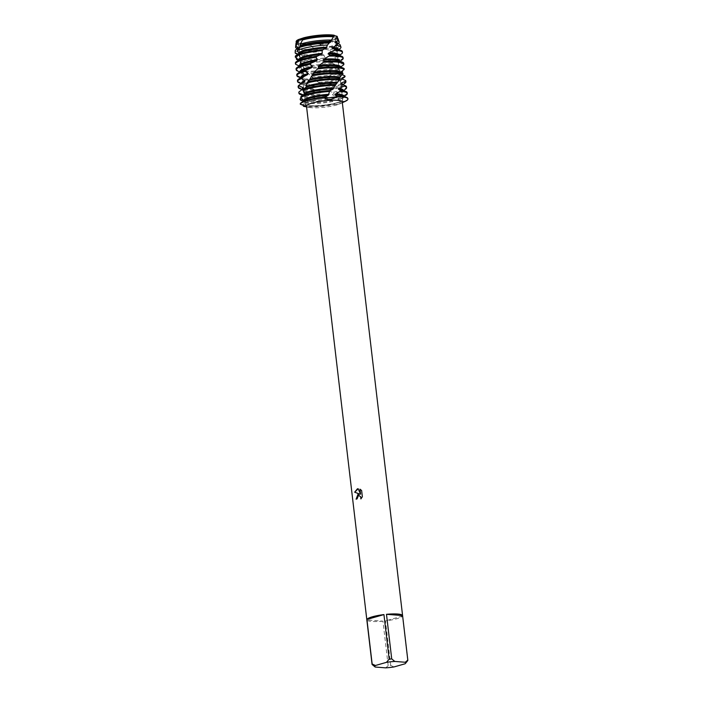 <?xml version="1.0" encoding="UTF-8"?>
<svg xmlns="http://www.w3.org/2000/svg" width="703" height="703" viewBox="0 0 703 703"><rect width="100%" height="100%" fill="white"/><g stroke="black" fill="none" stroke-linecap="round" stroke-linejoin="round"><path stroke-width="0.53" stroke-dasharray="3.52 2.64" d="M304.109 39.113A18.682 3.339 -6.7 0 1 324.013 36.187A18.682 3.339 -6.7 0 1 335.41 37.927A18.682 3.339 -6.7 0 1 333.951 39.465A18.682 3.339 -6.7 0 1 329.61 41.099A18.682 3.339 -6.7 0 1 300.084 43.445A18.682 3.339 -6.7 0 1 298.309 42.285A18.682 3.339 -6.7 0 1 304.109 39.113A18.682 3.339 -6.7 0 1 324.013 36.187A18.682 3.339 -6.7 0 1 335.41 37.927A18.682 3.339 -6.7 0 1 333.951 39.465A18.682 3.339 -6.7 0 1 329.61 41.099A18.682 3.339 -6.7 0 1 300.084 43.445A18.682 3.339 -6.7 0 1 298.309 42.285A18.682 3.339 -6.7 0 1 304.109 39.113M337.335 36.793A20.721 3.708 -6.7 0 1 335.718 38.507A20.721 3.708 -6.7 0 1 330.893 40.317A20.721 3.708 -6.7 0 1 317.378 42.874L309.461 43.533A20.721 3.708 -6.7 0 1 298.142 42.927A20.721 3.708 -6.7 0 1 296.174 41.626M337.071 36.301L334.145 35.528M311.35 100.766A18.682 3.339 -6.7 0 1 331.262 97.84A18.682 3.339 -6.7 0 1 342.651 99.58A18.682 3.339 -6.7 0 1 336.851 102.752A18.682 3.339 -6.7 0 1 316.939 105.67A18.682 3.339 -6.7 0 1 305.55 103.939A18.682 3.339 -6.7 0 1 311.35 100.766A18.682 3.339 -6.7 0 1 331.262 97.84A18.682 3.339 -6.7 0 1 342.651 99.58A18.682 3.339 -6.7 0 1 336.851 102.752A18.682 3.339 -6.7 0 1 316.939 105.67A18.682 3.339 -6.7 0 1 305.55 103.939A18.682 3.339 -6.7 0 1 311.35 100.766M407.74 660.6L402.511 616.039A18.006 3.216 -6.7 0 1 397.002 618.693A18.006 3.216 -6.7 0 1 385.49 620.89L390.719 665.451A18.006 3.216 -6.7 0 1 388.179 665.723L382.95 621.162L366.852 619.905L372.08 664.467M342.247 101.917A18.006 3.216 -6.7 0 1 340.305 103.675A18.006 3.216 -6.7 0 1 336.649 104.975A18.006 3.216 -6.7 0 1 308.784 107.374A18.006 3.216 -6.7 0 1 306.49 106.118M337.563 104.51L344.725 101.584L337.791 102.629L334.777 104.264L337.563 104.51M345.349 101.302A23.999 4.288 -6.7 0 1 344.725 101.584L338.556 100.072L337.862 99.395L340.384 97.445L333.336 95.38L332.519 94.685L334.32 92.928L327.378 90.511L326.464 89.782L327.334 88.209L321.016 85.406L320.085 84.632L319.97 83.235L314.716 79.993L308.019 73.138L305.111 71.223L303.415 67.251L299.786 65.001A23.999 4.288 173.3 0 0 301.903 65.221A23.999 4.288 173.3 0 0 332.009 62.479L338.547 67.62A23.999 4.288 -6.7 0 1 336.403 68.279A23.999 4.288 -6.7 0 1 305.998 72.093M356.096 499.183L356.149 499.192A17.918 3.207 -6.7 0 1 357.194 498.822L357.229 497.619L359.189 495.694M360.964 498.849L362.414 496.749L361.623 490.501M361.685 490.509L359.971 489.174M360.621 494.244L358.24 488.752M300.295 104.229L305.647 104.791L304.461 105.907L305.647 104.791L300.286 104.229M303.186 38.498L298.617 39.509M332.958 101.469A20.325 3.629 -6.7 0 1 309.135 103.438A20.325 3.629 -6.7 0 1 304.496 102.515L304.162 101.54A20.325 3.629 -6.7 0 0 304.68 101.786A20.325 3.629 -6.7 0 0 309.039 102.576A20.325 3.629 -6.7 0 0 332.15 100.757L334.892 104.387A23.999 4.288 -6.7 0 1 303.432 106.258A23.999 4.288 -6.7 0 0 334.892 104.387L337.791 102.629L344.725 101.584M385.622 667.85L388.179 665.723M382.95 621.162A18.006 3.216 -6.7 0 1 366.852 619.905M390.719 665.451L393.988 666.945M402.511 616.039L385.49 620.89M405.025 663.799L406.817 661.769M299.065 39.596L300.234 39.693M295.981 43.393A21.134 3.779 173.3 0 0 301.719 45.431A21.134 3.779 173.3 0 0 310.928 45.414L311.543 44.755L309.461 43.533A20.721 3.708 -6.7 0 1 298.142 42.927A20.721 3.708 -6.7 0 1 296.174 41.486M337.299 36.653A20.721 3.708 -6.7 0 1 335.718 38.507A20.721 3.708 -6.7 0 1 330.893 40.317A20.721 3.708 -6.7 0 1 317.378 42.874L318.406 44.096L319.927 44.509A21.134 3.779 173.3 0 0 331.403 42.206A21.134 3.779 173.3 0 0 337.932 38.463M337.168 37.786A20.782 3.717 -6.7 0 1 336.517 38.366A20.782 3.717 -6.7 0 1 330.972 40.607A20.782 3.717 -6.7 0 1 317.774 43.129M304.162 101.54L304.68 101.786M299.206 66.012L300.647 67.462L297.325 70.098L297.756 71.082L303.415 73.015L303.986 73.938L301.051 76.706L301.728 77.638L307.888 79.219L308.635 80.098L306.332 82.945L307.22 83.815L313.397 85.081L314.267 85.907L312.809 88.771L313.828 89.589L319.575 90.608L320.506 91.39L320.032 94.193L321.113 94.958L325.955 95.819L326.877 96.557L327.449 99.255L328.538 99.967A23.999 4.288 -6.7 0 1 306.139 101.258A23.999 4.288 -6.7 0 1 300.989 100.318M346.245 95.002A23.999 4.288 -6.7 0 1 340.384 97.445L339.567 96.794A23.999 4.288 173.3 0 0 339.742 96.742A23.999 4.288 173.3 0 0 347.194 92.664M303.169 105.793A23.999 4.288 173.3 0 0 306.728 106.267A23.999 4.288 173.3 0 0 334.435 104.035M303.344 105.415L304.496 102.515M300.111 99.07A23.999 4.288 173.3 0 0 306.033 100.406A23.999 4.288 173.3 0 0 327.449 99.255M301.069 97.902L302.931 95.713L302.844 94.703M326.877 96.557A20.325 3.629 -6.7 0 1 308.45 97.568A20.325 3.629 -6.7 0 1 302.931 95.757A20.325 3.629 -6.7 0 1 302.931 95.713M325.955 95.819A20.325 3.629 -6.7 0 1 308.353 96.715A20.325 3.629 -6.7 0 1 303.995 95.924A20.325 3.629 -6.7 0 1 302.835 94.905M321.113 94.958A23.999 4.288 -6.7 0 1 305.454 95.397A23.999 4.288 -6.7 0 1 300.304 94.457M333.354 92.251A23.999 4.288 173.3 0 0 339.057 90.88A23.999 4.288 173.3 0 0 346.509 86.803M345.56 89.14A23.999 4.288 -6.7 0 1 339.154 91.733A23.999 4.288 -6.7 0 1 334.32 92.928M298.837 92.401A23.999 4.288 173.3 0 0 305.348 94.545A23.999 4.288 173.3 0 0 320.032 94.193M320.506 91.39A20.325 3.629 -6.7 0 1 307.765 91.706A20.325 3.629 -6.7 0 1 302.246 89.896A20.325 3.629 -6.7 0 1 302.958 88.771M319.575 90.608A20.325 3.629 -6.7 0 1 307.659 90.854A20.325 3.629 -6.7 0 1 303.301 90.054A20.325 3.629 -6.7 0 1 302.141 89.044M313.828 89.589A23.999 4.288 -6.7 0 1 304.759 89.536A23.999 4.288 -6.7 0 1 299.619 88.596M326.271 87.506A23.999 4.288 173.3 0 0 338.363 85.019A23.999 4.288 173.3 0 0 345.823 80.942M344.865 83.279A23.999 4.288 -6.7 0 1 338.468 85.871A23.999 4.288 -6.7 0 1 327.334 88.209M298.142 86.539A23.999 4.288 173.3 0 0 304.663 88.675A23.999 4.288 173.3 0 0 312.809 88.771M314.267 85.907A20.325 3.629 -6.7 0 1 307.07 85.845A20.325 3.629 -6.7 0 1 301.552 84.035A20.325 3.629 -6.7 0 1 302.448 82.778M313.397 85.081A20.325 3.629 -6.7 0 1 306.974 84.993A20.325 3.629 -6.7 0 1 302.615 84.193A20.325 3.629 -6.7 0 1 301.455 83.182M307.22 83.815A23.999 4.288 -6.7 0 1 304.074 83.666A23.999 4.288 -6.7 0 1 298.924 82.734M318.854 82.453A23.999 4.288 173.3 0 0 337.677 79.149A23.999 4.288 173.3 0 0 344.857 75.862M344.18 77.418A23.999 4.288 -6.7 0 1 337.774 80.01A23.999 4.288 -6.7 0 1 319.935 83.209L318.441 82.154M297.457 80.678A23.999 4.288 173.3 0 0 303.968 82.813A23.999 4.288 173.3 0 0 306.332 82.945M308.635 80.098A20.325 3.629 -6.7 0 1 306.385 79.984A20.325 3.629 -6.7 0 1 300.866 78.174A20.325 3.629 -6.7 0 1 301.763 76.917M307.888 79.219A20.325 3.629 -6.7 0 1 306.28 79.123A20.325 3.629 -6.7 0 1 301.93 78.332A20.325 3.629 -6.7 0 1 300.77 77.312M301.728 77.638A23.999 4.288 -6.7 0 1 298.239 76.864M311.622 77.04A23.999 4.288 173.3 0 0 336.992 73.288A23.999 4.288 173.3 0 0 342.194 71.39M342.695 72.04A23.999 4.288 -6.7 0 1 337.089 74.149A23.999 4.288 -6.7 0 1 312.642 77.848M305.111 71.223A23.999 4.288 173.3 0 0 336.298 67.426A23.999 4.288 173.3 0 0 337.809 66.97M335.032 64.702A20.325 3.629 -6.7 0 1 305.005 68.253A20.325 3.629 -6.7 0 1 304.03 68.165M334.373 64.026A20.325 3.629 -6.7 0 1 304.909 67.4A20.325 3.629 -6.7 0 1 303.415 67.251M332.923 63.147A23.999 4.288 -6.7 0 1 302.009 66.082A23.999 4.288 -6.7 0 1 300.48 65.933M299.786 65.001L300.401 61.75L299.988 60.792L298.476 60.177M310.928 45.414L314.215 48.982L316.956 49.351L317.888 50.106L317.396 51.899L319.786 53.867L323.318 54.447L325.173 57.822L330.067 60.01A20.325 3.629 -6.7 0 1 304.32 62.391A20.325 3.629 -6.7 0 1 300.401 61.75M329.259 59.316A20.325 3.629 -6.7 0 1 304.214 61.539A20.325 3.629 -6.7 0 1 299.988 60.792M326.21 58.516A23.999 4.288 -6.7 0 1 301.315 60.212A23.999 4.288 -6.7 0 1 296.455 59.386M296.016 58.402A23.999 4.288 173.3 0 0 301.218 59.36A23.999 4.288 173.3 0 0 325.173 57.822M296.341 57.91L298.248 55.054L298.063 54.061A20.325 3.629 -6.7 0 0 299.17 54.878L297.773 54.324M324.215 55.168A20.325 3.629 -6.7 0 1 303.626 56.53A20.325 3.629 -6.7 0 1 298.248 55.054M323.318 54.447A20.325 3.629 -6.7 0 1 303.529 55.669A20.325 3.629 -6.7 0 1 299.17 54.878M319.786 53.867A23.111 4.13 -6.7 0 1 301.332 54.676A23.111 4.13 -6.7 0 1 296.376 53.771M343.732 64.764L343.503 64.096L338.547 63.226L338.134 62.549L341.394 60.265L340.902 59.623L335.094 58.586L334.479 57.901L337.299 55.845L330.366 53.903L329.584 53.217L331.473 51.758L328.811 50.08A22.637 4.051 173.3 0 0 333.213 48.99A22.637 4.051 173.3 0 0 340.199 44.992M339.944 48.648A23.111 4.13 -6.7 0 1 333.784 51.143A23.111 4.13 -6.7 0 1 331.473 51.758M295.278 50.3A22.637 4.051 173.3 0 0 301.42 52.444A22.637 4.051 173.3 0 0 317.396 51.899M317.888 50.106A20.325 3.629 -6.7 0 1 302.94 50.66A20.325 3.629 -6.7 0 1 297.422 48.85A20.325 3.629 -6.7 0 1 297.694 48.147M316.956 49.351A20.325 3.629 -6.7 0 1 302.835 49.808A20.325 3.629 -6.7 0 1 298.485 49.017A20.325 3.629 -6.7 0 1 297.325 47.997M314.215 48.982A21.951 3.928 -6.7 0 1 301.561 49.228A21.951 3.928 -6.7 0 1 296.851 48.366M338.231 43.507A21.951 3.928 -6.7 0 1 332.378 45.88A21.951 3.928 -6.7 0 1 324.804 47.584L319.927 44.509M311.543 44.755A20.325 3.629 -6.7 0 1 302.255 44.799A20.325 3.629 -6.7 0 1 296.736 42.988A20.325 3.629 -6.7 0 1 297.624 41.732M310.638 43.946A20.325 3.629 -6.7 0 1 302.149 43.946A20.325 3.629 -6.7 0 1 297.791 43.147A20.325 3.629 -6.7 0 1 296.631 42.136M309.671 43.823A20.782 3.717 -6.7 0 1 301.78 43.779A20.782 3.717 -6.7 0 1 297.325 42.962A20.782 3.717 -6.7 0 1 296.534 42.532M303.599 100.344L303.643 101.355L300.269 103.719M298.626 53.727L295.392 56.02M298.696 59.711L298.828 60.713L295.409 63.173L295.568 64.201M328.538 99.967L332.141 100.757M342.018 73.182L340.814 72.813L340.867 72.084M344.224 68.736L340.48 67.936L340.577 67.022M328.811 50.08L324.672 49.105L323.784 48.393L324.804 47.584M330.067 60.01L332.009 62.479M338.547 67.62L338.776 69.342L341.781 71.214M340.806 73.34A20.325 3.629 -6.7 0 1 340.243 73.833L341.473 72.971L340.806 73.34L341.043 74.035L342.247 74.738M337.686 43.261A20.325 3.629 -6.7 0 1 336.799 44.517A20.325 3.629 -6.7 0 1 323.784 48.393M336.632 43.094A20.325 3.629 -6.7 0 1 337.791 44.113A20.325 3.629 -6.7 0 1 324.672 49.105M338.38 49.122A20.325 3.629 -6.7 0 1 337.484 50.379A20.325 3.629 -6.7 0 1 329.584 53.217M337.317 48.964A20.325 3.629 -6.7 0 1 338.477 49.975A20.325 3.629 -6.7 0 1 330.366 53.903M336.57 55.203A23.999 4.288 173.3 0 0 342.379 51.627M341.421 53.964A23.999 4.288 -6.7 0 1 337.299 55.845M339.066 54.983A20.325 3.629 -6.7 0 1 338.169 56.24A20.325 3.629 -6.7 0 1 334.479 57.901M298.828 60.713A20.325 3.629 -6.7 0 1 298.801 60.581A20.325 3.629 -6.7 0 1 299.698 59.324M338.011 54.825A20.325 3.629 -6.7 0 1 339.162 55.836A20.325 3.629 -6.7 0 1 335.103 58.577M340.902 59.623A23.999 4.288 173.3 0 0 343.064 57.488M342.115 59.825A23.999 4.288 -6.7 0 1 341.394 60.265M300.286 66.486A20.325 3.629 -6.7 0 1 299.39 65.59M339.751 60.845A20.325 3.629 -6.7 0 1 338.864 62.101A20.325 3.629 -6.7 0 1 338.134 62.549M300.647 67.462A20.325 3.629 -6.7 0 1 299.487 66.442A20.325 3.629 -6.7 0 1 300.383 65.186M338.697 60.686A20.325 3.629 -6.7 0 1 339.857 61.706A20.325 3.629 -6.7 0 1 338.547 63.226M296.077 68.947A23.999 4.288 173.3 0 0 297.325 70.098M343.503 64.096A23.999 4.288 173.3 0 0 343.758 63.349M338.319 68.666A20.325 3.629 -6.7 0 1 308.142 73.384M303.415 73.015A20.325 3.629 -6.7 0 1 301.236 72.471A20.325 3.629 -6.7 0 1 300.076 71.451M340.445 66.715A20.325 3.629 -6.7 0 1 340.305 67.242M338.776 69.342A20.325 3.629 -6.7 0 1 308.916 74.254M303.986 73.938A20.325 3.629 -6.7 0 1 300.181 72.304A20.325 3.629 -6.7 0 1 301.069 71.047M339.382 66.548A20.325 3.629 -6.7 0 1 340.542 67.567A20.325 3.629 -6.7 0 1 340.489 67.936M296.771 74.817A23.999 4.288 173.3 0 0 301.051 76.706M340.243 73.833A20.325 3.629 -6.7 0 1 313.828 79.175M341.043 74.035A20.325 3.629 -6.7 0 1 314.716 79.993M340.076 72.418A20.325 3.629 -6.7 0 1 340.814 72.813M341.825 78.437A20.325 3.629 -6.7 0 1 340.929 79.694A20.325 3.629 -6.7 0 1 320.085 84.632M341.72 78.868A20.325 3.629 -6.7 0 1 341.922 79.29A20.325 3.629 -6.7 0 1 321.016 85.397M342.51 84.298A20.325 3.629 -6.7 0 1 341.614 85.555A20.325 3.629 -6.7 0 1 326.464 89.782M341.447 84.14A20.325 3.629 -6.7 0 1 342.607 85.16A20.325 3.629 -6.7 0 1 327.378 90.511M343.196 90.16A20.325 3.629 -6.7 0 1 342.308 91.416A20.325 3.629 -6.7 0 1 332.519 94.685M342.141 90.002A20.325 3.629 -6.7 0 1 343.301 91.021A20.325 3.629 -6.7 0 1 333.336 95.38M344.461 101.241A23.999 4.288 173.3 0 0 347.888 98.525M342.827 95.872A20.325 3.629 -6.7 0 1 343.987 96.882A20.325 3.629 -6.7 0 1 338.556 100.072M303.643 101.355A20.325 3.629 -6.7 0 1 304.513 100.371M343.89 96.03A20.325 3.629 -6.7 0 1 342.994 97.286A20.325 3.629 -6.7 0 1 337.862 99.395M337.001 37.391A20.325 3.629 -6.7 0 1 336.104 38.647A20.325 3.629 -6.7 0 1 317.475 43.349M336.456 37.479A20.325 3.629 -6.7 0 1 337.097 38.252A20.325 3.629 -6.7 0 1 318.406 44.096M333.951 39.465L335.718 38.507L333.951 39.465M335.41 37.927L342.651 99.58L335.41 37.927M340.305 103.675L342.335 102.717M309.171 80.511C307.035 83.639 305.462 88.139 304.443 94.017L305.946 106.707M308.784 107.374L306.578 106.918M298.309 42.285L305.55 103.939L298.309 42.285M300.084 43.445L298.142 42.927L300.084 43.445M302.87 95.204L302.931 95.757M303.995 95.924L302.624 95.38M302.185 89.351L302.246 89.896M303.301 90.054L301.956 89.527M301.49 83.455L301.552 84.035M302.615 84.193L301.218 83.639M300.796 77.585L300.866 78.174M301.93 78.332L300.533 77.778M298.485 49.017L297.246 48.525M296.666 42.417L296.736 42.988M297.791 43.147L297.325 42.962M332.343 38.797L333.538 36.767M318.468 68.059L317.466 69.184M313.45 74.096L310.752 77.936M313.617 78.411L310.005 75.168M308.019 73.138C298.415 62.778 296.648 51.653 302.712 39.746M334.584 85.88L336.104 83.991M337.73 81.636C339.962 77.075 340.77 74.43 340.164 73.718C339.681 70.467 338.178 67.752 335.639 65.555M331.535 62.163L333.319 63.525M336.799 44.517L338.029 43.648M337.721 43.533L337.791 44.113M337.484 50.379L338.714 49.518M338.407 49.395L338.477 49.975M338.169 56.24L339.4 55.379M298.731 60.001L298.801 60.581M339.101 55.256L339.162 55.836M338.864 62.101L340.094 61.24M299.425 65.862L299.487 66.442M339.786 61.117L339.857 61.706M301.236 72.471L299.838 71.917M300.111 71.724L300.181 72.304M340.472 66.987L340.542 67.567M340.929 79.694L341.948 78.982M341.614 85.555L342.844 84.694M342.546 84.571L342.607 85.16M342.308 91.416L343.539 90.555M343.231 90.441L343.301 91.021M343.916 96.302L343.987 96.882M342.994 97.286L344.224 96.425M337.036 37.725L337.097 38.252"/><path stroke-width="1.05" d="M334.145 35.528L337.071 36.31A20.721 3.708 -6.7 0 1 337.335 36.793M296.174 41.626A20.721 3.708 -6.7 0 1 298.617 39.509L303.731 37.804A20.721 3.708 -6.7 0 1 334.259 35.264L333.609 36.661A20.325 3.629 -6.7 0 0 331.588 36.442A20.325 3.629 -6.7 0 0 302.756 39.623L302.545 40.018M303.441 38.208L303.555 38.138A20.782 3.717 -6.7 0 1 331.79 35.229A20.782 3.717 -6.7 0 1 334.153 35.502M360.885 498.937L360.701 496.819L359.154 495.685L358.231 495.914L357.133 498.822A18.006 3.216 173.3 0 0 356.096 499.183L358.029 494.235L359.628 494.06L354.646 492.197L357.396 488.849L358.187 488.743L360.56 494.235L359.971 489.174L361.623 490.501L362.361 496.749L360.885 498.928M372.423 616.777A18.006 3.216 -6.7 0 1 383.943 614.589L389.172 659.15A18.006 3.216 -6.7 0 1 391.712 658.878L386.483 614.317A18.006 3.216 -6.7 0 1 402.582 615.564L407.81 660.126A18.006 3.216 -6.7 0 1 407.828 660.196A18.006 3.216 -6.7 0 1 407.74 660.6L405.517 663.36A15.598 2.786 -6.7 0 1 405.025 663.799L393.988 666.945A15.598 2.786 -6.7 0 1 385.622 667.85L375.191 667.033A15.598 2.786 -6.7 0 1 375.05 666.936A15.598 2.786 -6.7 0 1 375.42 665.495L372.151 664.001L366.922 619.44A18.006 3.216 -6.7 0 1 372.423 616.777M375.191 667.033L372.08 664.467A18.006 3.216 -6.7 0 1 372.072 664.397L306.49 106.118A18.006 3.216 -6.7 0 1 312.079 103.06A18.006 3.216 -6.7 0 1 331.262 100.239A18.006 3.216 -6.7 0 1 342.247 101.917L407.828 660.196M341.096 91.408A23.999 4.288 -6.7 0 1 347.3 93.525L347.194 92.664A23.999 4.288 173.3 0 0 345.832 91.469A23.999 4.288 173.3 0 0 341.658 90.617L335.366 94.088L334.813 94.94L337.449 96.232L337.115 96.663C330.928 100.195 326.605 100.45 324.145 97.436L328.863 97.858L337.115 96.663A23.999 4.288 -6.7 0 1 345.349 101.302L342.335 102.717M300.286 104.229L300.295 104.229A23.999 4.288 -6.7 0 1 307.712 100.485A23.999 4.288 -6.7 0 1 324.145 97.436L324.514 96.961A23.999 4.288 173.3 0 0 307.668 100.054A23.999 4.288 173.3 0 0 301.262 102.647A23.999 4.288 173.3 0 0 300.269 103.719L300.295 104.229C306.411 106.548 307.466 107.225 303.432 106.258L304.461 105.907L303.432 106.258L303.344 105.415M358.187 488.752L354.699 492.197L359.628 494.06M359.312 494.016L356.149 499.165M359.154 495.685L360.753 496.819L360.964 498.849M360.024 489.209L360.56 494.235M305.946 106.707L303.432 106.258M407.81 660.126L405.253 662.252A15.598 2.786 -6.7 0 1 405.517 663.36M405.253 662.252L394.822 661.444L391.712 658.878M389.172 659.15L386.457 662.349A15.598 2.786 -6.7 0 1 394.822 661.444M386.457 662.349L375.42 665.495M386.483 614.317L402.582 615.564M366.922 619.44L383.943 614.589M296.534 42.532A20.782 3.717 -6.7 0 1 296.139 41.776L296.174 41.486A20.721 3.708 -6.7 0 1 298.617 39.509L299.065 39.596M300.234 39.693L303.186 38.498M334.057 35.668L337.071 36.301A20.721 3.708 -6.7 0 1 337.299 36.653L337.396 36.934A20.782 3.717 -6.7 0 1 337.168 37.786M337.071 36.31L337.132 36.547A20.782 3.717 -6.7 0 1 337.396 36.934M300.453 100.072A23.999 4.288 -6.7 0 0 300.989 100.318L303.283 101.232L300.453 100.072L300.111 99.07L301.069 97.902M335.366 94.088A20.325 3.629 -6.7 0 1 338.371 94.22A20.325 3.629 -6.7 0 1 343.89 96.03L343.916 96.302M334.813 94.94A20.325 3.629 -6.7 0 1 338.468 95.072A20.325 3.629 -6.7 0 1 342.827 95.872L346.517 97.33A23.999 4.288 173.3 0 0 341.368 96.39A23.999 4.288 173.3 0 0 337.449 96.232M300.743 97.594A23.999 4.288 -6.7 0 1 307.079 95.046A23.999 4.288 -6.7 0 1 329.54 91.452L330.401 90.538A23.999 4.288 173.3 0 0 306.974 94.193A23.999 4.288 173.3 0 0 300.972 96.522L300.743 97.594L303.599 100.344L303.643 101.355M347.3 93.525A23.999 4.288 -6.7 0 1 346.245 95.002L344.224 96.425M300.295 104.229A23.999 4.288 -6.7 0 1 307.712 100.485A23.999 4.288 -6.7 0 1 324.145 97.436L328.863 97.858L337.115 96.663A23.999 4.288 -6.7 0 1 347.941 98.956A23.999 4.288 -6.7 0 1 344.725 101.584M302.931 95.713L302.844 94.703L298.933 93.095L298.872 92.049A23.999 4.288 173.3 0 0 298.837 92.401L298.933 93.262A23.999 4.288 -6.7 0 1 298.933 93.095M302.87 95.204L302.835 94.905A20.325 3.629 -6.7 0 1 302.844 94.703M302.624 95.38L300.304 94.457A23.999 4.288 -6.7 0 1 298.933 93.262M303.002 90.292A23.999 4.288 -6.7 0 1 306.385 89.184A23.999 4.288 -6.7 0 1 335.059 85.362L335.797 84.501A23.999 4.288 173.3 0 0 306.288 88.323A23.999 4.288 173.3 0 0 303.468 89.228L303.002 90.292L304.25 93.323L304.056 94.351L300.972 96.522M346.614 87.655L346.509 86.803A23.999 4.288 173.3 0 0 345.138 85.608A23.999 4.288 173.3 0 0 344.514 85.388L344.198 86.126A23.999 4.288 -6.7 0 1 346.614 87.655A23.999 4.288 -6.7 0 1 345.56 89.14L343.539 90.555M298.872 92.058L303.002 88.736L303.151 87.708L299.311 85.898L299.531 84.843A23.999 4.288 173.3 0 0 299.197 85.054A23.999 4.288 173.3 0 0 298.142 86.539L298.248 87.392A23.999 4.288 -6.7 0 1 299.311 85.898M311.886 75.854L309.171 80.511L306.842 83.007L306.385 86.241A20.325 3.629 -6.7 0 1 336.992 82.488A20.325 3.629 -6.7 0 1 337.37 82.523L340.155 78.877L339.848 77.163L343.055 73.639L340.076 72.418A20.325 3.629 -6.7 0 0 335.718 71.618A20.325 3.629 -6.7 0 0 313.476 73.27L311.886 75.854A23.999 4.288 -6.7 0 1 338.714 73.797A23.999 4.288 -6.7 0 1 342.739 74.377M306.385 86.241L305.981 87.277A20.325 3.629 -6.7 0 1 336.904 83.332L335.797 84.509M302.185 89.351L302.141 89.044A20.325 3.629 -6.7 0 1 303.151 87.708M306.842 83.007A23.999 4.288 -6.7 0 1 339.408 79.659A23.999 4.288 -6.7 0 1 339.602 79.676M301.956 89.527L299.619 88.596A23.999 4.288 -6.7 0 1 298.248 87.392M345.92 81.794L345.823 80.942A23.999 4.288 173.3 0 0 345.63 80.493L345.586 81.197A23.999 4.288 -6.7 0 1 345.92 81.794A23.999 4.288 -6.7 0 1 344.865 83.279L342.844 84.694M309.232 80.212A20.325 3.629 -6.7 0 1 336.403 77.479A20.325 3.629 -6.7 0 1 339.567 77.919M340.155 78.877A23.999 4.288 173.3 0 0 339.303 78.806A23.999 4.288 173.3 0 0 307.51 81.952M299.531 84.843L304.627 81.671L304.988 80.634L301.517 78.604L301.974 77.541A23.999 4.288 173.3 0 0 298.511 79.193A23.999 4.288 173.3 0 0 297.457 80.678L297.554 81.53A23.999 4.288 -6.7 0 1 301.517 78.604M299.197 85.054L302.448 82.778A20.325 3.629 -6.7 0 1 304.627 81.671M309.803 79.193A20.325 3.629 -6.7 0 1 336.306 76.627A20.325 3.629 -6.7 0 1 339.848 77.163M301.49 83.455L301.455 83.182A20.325 3.629 -6.7 0 1 304.988 80.634M301.218 83.639L298.924 82.734A23.999 4.288 -6.7 0 1 297.554 81.53M342.247 74.738L344.857 75.862L345.085 76.53A23.999 4.288 -6.7 0 1 344.18 77.418L341.948 78.982M343.055 73.639A23.999 4.288 173.3 0 0 338.618 72.936A23.999 4.288 173.3 0 0 312.694 74.826M301.974 77.541L307.624 74.597L308.151 73.569L305.304 71.319L305.963 70.265A23.999 4.288 173.3 0 0 304.223 70.739A23.999 4.288 173.3 0 0 297.817 73.332A23.999 4.288 173.3 0 0 296.771 74.817L296.868 75.669A23.999 4.288 -6.7 0 1 304.32 71.592A23.999 4.288 -6.7 0 1 305.304 71.319M298.511 79.193L301.763 76.917A20.325 3.629 -6.7 0 1 307.624 74.597M336.948 45.414A23.111 4.13 -6.7 0 1 340.929 47.057L340.199 44.992A22.637 4.051 173.3 0 0 338.951 44.017A22.637 4.051 173.3 0 0 337.414 43.577L336.948 45.414L332.545 47.286L332.044 48.103L335.059 49.43L334.435 50.247L328.688 53.041L328.055 53.911L330.269 55.203L324.057 59.14L323.336 60.063L324.61 61.381L319.057 65.564L318.327 66.53L318.573 67.936L314.153 72.277A20.325 3.629 -6.7 0 1 335.612 70.766A20.325 3.629 -6.7 0 1 340.867 72.084L344.171 69.43L344.224 68.736A23.999 4.288 173.3 0 0 343.073 68.015A23.999 4.288 173.3 0 0 337.932 67.075A23.999 4.288 173.3 0 0 318.573 67.936L318.468 68.059M314.153 72.277L313.476 73.27M300.796 77.585L300.77 77.312A20.325 3.629 -6.7 0 1 308.151 73.569M317.694 68.929A23.999 4.288 -6.7 0 1 338.029 67.927A23.999 4.288 -6.7 0 1 344.171 69.43M300.533 77.778L298.239 76.864A23.999 4.288 -6.7 0 1 296.868 75.669M341.781 71.214L342.695 72.04L341.667 72.831M318.327 66.53A20.325 3.629 -6.7 0 1 335.032 65.757A20.325 3.629 -6.7 0 1 339.382 66.548L343.073 68.015M319.057 65.564A20.325 3.629 -6.7 0 1 334.927 64.904A20.325 3.629 -6.7 0 1 340.445 66.715L340.472 66.987M323.74 62.312A23.999 4.288 -6.7 0 1 337.343 62.066A23.999 4.288 -6.7 0 1 343.855 64.201A23.999 4.288 -6.7 0 1 343.732 64.764L340.577 67.022M303.634 65.731A23.999 4.288 -6.7 0 1 310.322 64.158L311.13 63.129A23.999 4.288 173.3 0 0 303.529 64.869A23.999 4.288 173.3 0 0 297.132 67.462A23.999 4.288 173.3 0 0 296.077 68.947L296.183 69.808A23.999 4.288 -6.7 0 1 303.634 65.731M323.336 60.063A20.325 3.629 -6.7 0 1 334.338 59.896A20.325 3.629 -6.7 0 1 338.697 60.686L342.387 62.154A23.999 4.288 173.3 0 0 337.238 61.214A23.999 4.288 173.3 0 0 324.61 61.381M324.057 59.14A20.325 3.629 -6.7 0 1 334.241 59.034A20.325 3.629 -6.7 0 1 339.751 60.845L339.786 61.117M329.487 56.082A23.999 4.288 -6.7 0 1 336.649 56.205A23.999 4.288 -6.7 0 1 343.169 58.34A23.999 4.288 -6.7 0 1 342.115 59.825L340.094 61.24M299.206 66.012L295.568 64.201A23.999 4.288 -6.7 0 1 295.488 63.938A23.999 4.288 -6.7 0 1 302.949 59.869A23.999 4.288 -6.7 0 1 316.113 57.224L316.991 56.24A23.999 4.288 173.3 0 0 302.844 59.008A23.999 4.288 173.3 0 0 296.446 61.6A23.999 4.288 173.3 0 0 295.392 63.085A23.999 4.288 173.3 0 0 295.409 63.173M328.055 53.911A20.325 3.629 -6.7 0 1 333.653 54.026A20.325 3.629 -6.7 0 1 338.011 54.825L341.693 56.284A23.999 4.288 173.3 0 0 336.552 55.352A23.999 4.288 173.3 0 0 330.269 55.203M328.688 53.041A20.325 3.629 -6.7 0 1 333.547 53.173A20.325 3.629 -6.7 0 1 339.066 54.983L339.101 55.256M334.435 50.247A23.999 4.288 -6.7 0 1 335.964 50.344A23.999 4.288 -6.7 0 1 342.475 52.479A23.999 4.288 -6.7 0 1 341.421 53.964L339.4 55.379M298.476 60.177L296.455 59.386L296.341 57.91M295.269 57.075A23.999 4.288 -6.7 0 1 302.255 53.999A23.999 4.288 -6.7 0 1 322.159 50.607L323.029 49.667A23.999 4.288 173.3 0 0 302.158 53.147A23.999 4.288 173.3 0 0 295.752 55.739A23.999 4.288 173.3 0 0 295.392 56.02L295.269 57.075L298.731 60.001M332.044 48.103A20.325 3.629 -6.7 0 1 332.958 48.164A20.325 3.629 -6.7 0 1 337.317 48.964L341.008 50.423A23.999 4.288 173.3 0 0 335.858 49.482A23.999 4.288 173.3 0 0 335.059 49.43M332.545 47.286A20.325 3.629 -6.7 0 1 332.862 47.312A20.325 3.629 -6.7 0 1 338.38 49.122L338.407 49.395M298.072 54.113L295.172 52.945L295.278 50.3L297.694 48.138A20.325 3.629 -6.7 0 1 297.694 48.138L297.756 47.119L295.937 46.451L297.492 41.872A21.134 3.779 173.3 0 0 296.903 42.242A21.134 3.779 173.3 0 0 295.981 43.393L295.603 47.119A21.951 3.928 -6.7 0 1 295.937 46.451M297.773 54.324L296.376 53.771A23.111 4.13 -6.7 0 1 295.172 52.945M340.929 47.057A23.111 4.13 -6.7 0 1 339.944 48.648L338.714 49.518M297.299 50.475A23.111 4.13 -6.7 0 1 302.237 48.692A23.111 4.13 -6.7 0 1 327.387 45.054L329.189 42.98A22.637 4.051 173.3 0 0 302.308 46.583A22.637 4.051 173.3 0 0 298.467 47.892L297.299 50.475L298.722 52.743L298.617 53.762M297.369 48.419L297.325 47.997A20.325 3.629 -6.7 0 1 297.756 47.119M297.246 48.525L296.851 48.366A21.951 3.928 -6.7 0 1 295.603 47.119M339.162 41.995L337.932 38.463A21.134 3.779 173.3 0 0 337.414 37.883L337.668 40.95A21.951 3.928 -6.7 0 1 339.162 41.995A21.951 3.928 -6.7 0 1 338.231 43.507L338.029 43.648M300.313 44.201A21.951 3.928 -6.7 0 1 302.413 43.542A21.951 3.928 -6.7 0 1 331.456 40.089L333.503 36.855A21.134 3.779 173.3 0 0 332.229 36.732A21.134 3.779 173.3 0 0 302.58 39.948L300.313 44.201L299.979 46.706L298.467 47.892M297.492 41.872L298.74 41.099L298.617 39.509M296.903 42.242L297.624 41.732A20.325 3.629 -6.7 0 1 298.74 41.099M303.555 38.138L303.265 38.595A20.325 3.629 -6.7 0 1 331.482 35.581A20.325 3.629 -6.7 0 1 333.96 35.888M303.265 38.595L302.756 39.623M296.666 42.417L296.631 42.136A20.325 3.629 -6.7 0 1 299.012 40.062M296.139 41.776A20.782 3.717 -6.7 0 1 298.432 39.878M305.972 70.265L311.684 67.62L312.343 66.618L310.322 64.158M311.13 63.129L316.438 60.836M297.132 67.462L300.383 65.186A20.325 3.629 -6.7 0 1 316.438 60.827L317.167 59.86L316.113 57.224M316.991 56.24L321.456 54.298L322.185 53.375L322.159 50.607M323.029 49.667L326.271 48.085L327.387 45.054M329.189 42.98L330.454 42.206M299.979 46.706A20.325 3.629 -6.7 0 1 330.454 42.198L331.456 40.089M337.132 36.547L336.456 37.479L337.414 37.883M337.668 40.95L335.261 41.864L334.944 42.637L337.414 43.577M305.981 87.277L303.468 89.228M322.185 53.375A20.325 3.629 -6.7 0 0 298.696 59.711L298.828 60.713M324.514 96.961L328.363 95.169L329.54 91.452M330.401 90.538L333.081 89.079L335.059 85.362M340.814 72.813L340.867 72.084M345.085 76.53L341.72 78.147L341.72 78.868L345.63 80.493M345.586 81.197L341.025 83.165L340.788 83.921L344.514 85.388M344.198 86.126L338.846 88.464L338.415 89.263L341.658 90.617M303.731 37.804A20.721 3.708 -6.7 0 1 334.259 35.264M300.304 45.669A20.325 3.629 -6.7 0 1 330.981 41.372M335.261 41.872A20.325 3.629 -6.7 0 1 337.686 43.261L337.721 43.533M334.944 42.637A20.325 3.629 -6.7 0 1 336.632 43.094L338.951 44.017M298.722 52.743A20.325 3.629 -6.7 0 1 326.93 47.198M295.752 55.739L299.003 53.463A20.325 3.629 -6.7 0 1 326.271 48.076M342.475 52.479L342.379 51.627A23.999 4.288 173.3 0 0 341.008 50.423M296.446 61.6L299.698 59.324A20.325 3.629 -6.7 0 1 321.456 54.298M343.169 58.34L343.064 57.488A23.999 4.288 173.3 0 0 341.693 56.284M299.425 65.862L299.39 65.59A20.325 3.629 -6.7 0 1 317.167 59.86M343.855 64.201L343.758 63.349A23.999 4.288 173.3 0 0 342.387 62.154M297.756 71.082A23.999 4.288 -6.7 0 1 297.545 71.003A23.999 4.288 -6.7 0 1 296.183 69.808M300.111 71.724L300.076 71.451A20.325 3.629 -6.7 0 1 312.343 66.618M297.817 73.332L301.069 71.047A20.325 3.629 -6.7 0 1 311.684 67.62M341.72 78.147A20.325 3.629 -6.7 0 1 341.825 78.437L341.878 78.947M341.025 83.165A20.325 3.629 -6.7 0 1 342.51 84.298L342.546 84.571M340.788 83.921A20.325 3.629 -6.7 0 1 341.447 84.14L345.138 85.608M338.846 88.464A20.325 3.629 -6.7 0 1 343.196 90.16L343.231 90.441M304.25 93.323A20.325 3.629 -6.7 0 1 333.688 88.218M338.415 89.263A20.325 3.629 -6.7 0 1 342.141 90.002L345.832 91.469M304.056 94.351A20.325 3.629 -6.7 0 1 333.081 89.079M347.941 98.956L347.888 98.525A23.999 4.288 173.3 0 0 346.517 97.33M301.262 102.647L304.513 100.371A20.325 3.629 -6.7 0 1 328.363 95.169M303.599 100.344A20.325 3.629 -6.7 0 1 329.092 94.264M336.552 36.749A20.325 3.629 -6.7 0 1 337.001 37.391L337.036 37.725M306.578 106.918L304.434 106.469M295.392 63.085L295.488 63.938M299.838 71.917L297.545 71.003"/></g></svg>
